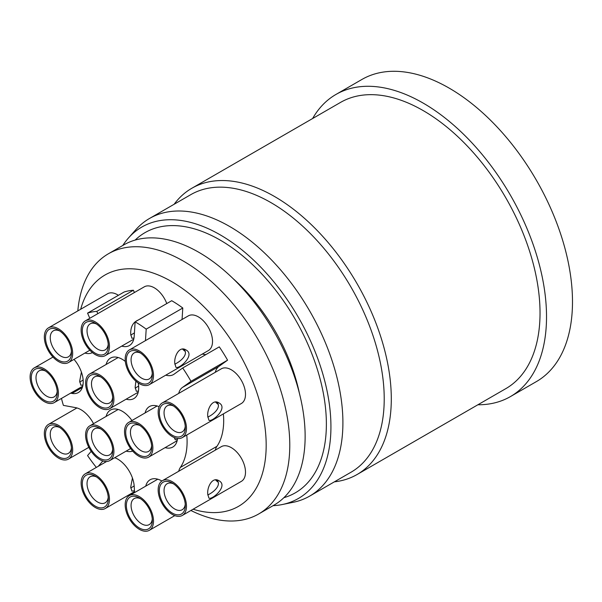 <?xml version="1.0" encoding="UTF-8"?>
<svg xmlns="http://www.w3.org/2000/svg" width="602" height="602" viewBox="0 0 602 602"><rect width="100%" height="100%" fill="white"/><g stroke="black" fill="none" stroke-linecap="round" stroke-linejoin="round"><path stroke-width="0.9" d="M126.172 451.109A23.373 13.492 -120 0 0 132.673 451.079M131.936 420.527A23.373 13.492 -120 0 0 110.49 410.045A23.373 13.492 -120 0 0 106.133 416.411M165.121 447.632A23.373 13.492 -120 0 0 172.812 447.045A23.373 13.492 -120 0 0 177.545 438.452M159.109 406.704A23.373 13.492 -120 0 0 149.439 406.568A23.373 13.492 -120 0 0 145.09 412.934M182.06 319.496L182.79 308.013L146.196 329.136L145.466 340.619M182.79 308.013A110.174 63.609 -120 0 0 171.713 300.707L135.126 321.837A110.174 63.609 60 0 1 146.196 329.136M121.724 346.12A23.373 13.492 -120 0 0 129.407 345.54A23.373 13.492 -120 0 0 134.208 336.172L135.126 321.837M134.404 292.534L133.411 290.239L96.824 311.362L97.81 313.665M133.411 290.239A110.174 63.609 -120 0 0 124.162 291.985L87.568 313.115A110.174 63.609 60 0 1 96.824 311.362M89.803 318.292L87.568 313.115M84.927 353.065A23.373 13.492 -120 0 0 92.415 352.599M70.6 393.166L72.022 393.422A23.373 13.492 -120 0 0 78.38 392.527A23.373 13.492 -120 0 0 73.993 359.379M93.528 423.688A23.373 13.492 -120 0 0 75.604 407.629L63.391 405.379A110.174 63.609 60 0 1 61.457 398.441M96.35 467.408A110.174 63.609 60 0 1 87.568 455.563L91.195 451.342M102.852 460.981L98.284 466.287M134.577 492.579L134.208 486.363A23.373 13.492 -120 0 0 114.741 457.708M161.885 481.006A23.373 13.492 -120 0 0 150.086 479.779A23.373 13.492 -120 0 0 145.737 486.145M186.778 435.013A73.452 42.403 60 0 1 180.359 467.445A23.373 13.492 -120 0 0 178.711 471.268M215.298 450.146A23.373 13.492 60 0 1 216.953 446.315A73.452 42.403 -120 0 0 223.372 413.89M215.298 372.284A23.373 13.492 60 0 1 218.993 366.347L227.579 360.169L190.984 381.299L182.398 387.47A23.373 13.492 -120 0 0 178.711 393.415M227.579 360.169A110.174 63.609 -120 0 0 219.286 346.857L182.692 367.988A110.174 63.609 60 0 1 190.984 381.299M165.768 375.166A23.373 13.492 -120 0 0 173.451 374.579A23.373 13.492 -120 0 0 174.113 374.158L182.692 367.988M312.619 118.526A174.445 100.715 60 0 1 335.954 94.454L361.922 79.456A174.445 100.715 60 0 1 449.145 88.103A174.445 100.715 60 0 1 563.103 241.823A174.445 100.715 60 0 1 536.367 381.608L510.398 396.605A174.445 100.715 60 0 1 477.883 404.77M335.954 94.454A174.445 100.715 60 0 1 423.176 103.092A174.445 100.715 60 0 1 537.134 256.813A174.445 100.715 60 0 1 510.398 396.605M174.129 204.266A165.264 95.417 60 0 1 191.812 188.275L340.544 102.4A165.264 95.417 60 0 1 423.176 110.587A165.264 95.417 60 0 1 531.137 256.219A165.264 95.417 60 0 1 505.808 388.651L357.076 474.519A165.264 95.417 60 0 1 334.381 481.841M191.812 188.275A165.264 95.417 60 0 1 274.444 196.455A165.264 95.417 60 0 1 382.405 342.094A165.264 95.417 60 0 1 357.076 474.519M122.8 245.465A156.678 90.458 60 0 1 128.384 238.083L135.728 229.783A160.26 92.527 60 0 1 149.462 218.503A160.26 92.527 60 0 1 229.588 226.442A160.26 92.527 60 0 1 334.283 367.664A160.26 92.527 60 0 1 309.714 496.078A160.26 92.527 60 0 1 293.084 502.331L282.218 504.544A156.678 90.458 60 0 1 273.037 505.688M128.384 238.083A156.678 90.458 60 0 1 220.144 234.818A156.678 90.458 60 0 1 326.073 386.416A156.678 90.458 60 0 1 282.218 504.544M77.816 310.91A150.244 86.741 60 0 1 108.435 253.758L123.779 244.901A150.244 86.741 60 0 1 198.901 252.343A150.244 86.741 60 0 1 297.049 384.731A150.244 86.741 60 0 1 274.015 505.123L258.672 513.98A150.244 86.741 60 0 1 190.902 510.488M108.435 253.758A150.244 86.741 60 0 1 183.55 261.2A150.244 86.741 60 0 1 281.698 393.595A150.244 86.741 60 0 1 258.672 513.98M80.683 309.255A133.546 77.101 60 0 1 171.751 281.646A133.546 77.101 60 0 1 265.565 432.447A133.546 77.101 60 0 1 193.091 509.232M118.413 295.304A20.032 11.566 -120 0 0 107.51 293.768L48.491 327.842A20.032 11.566 60 0 1 68.523 339.408A20.032 11.566 60 0 1 68.523 362.539A20.032 11.566 60 0 1 58.507 361.546A20.032 11.566 60 0 1 44.337 337.015A20.032 11.566 60 0 1 48.491 327.842M166.769 303.566A20.032 11.566 -120 0 0 144.299 286.823L85.281 320.896A20.032 11.566 60 0 1 105.312 332.462A20.032 11.566 60 0 1 105.312 355.594A20.032 11.566 60 0 1 95.297 354.601A20.032 11.566 60 0 1 81.135 330.069A20.032 11.566 60 0 1 85.281 320.896M149.356 384.64L208.375 350.56A20.032 11.566 -120 0 0 208.375 327.428A20.032 11.566 -120 0 0 188.343 315.862L129.325 349.943A20.032 11.566 60 0 1 149.356 361.509A20.032 11.566 60 0 1 149.356 384.64A20.032 11.566 60 0 1 139.34 383.647A20.032 11.566 60 0 1 125.178 359.108A20.032 11.566 60 0 1 129.325 349.943M182.331 437.586L241.349 403.506A20.032 11.566 -120 0 0 241.349 380.374A20.032 11.566 -120 0 0 221.318 368.815L162.299 402.888A20.032 11.566 60 0 1 182.331 414.454A20.032 11.566 60 0 1 182.331 437.586A20.032 11.566 60 0 1 172.315 436.593A20.032 11.566 60 0 1 158.153 412.054A20.032 11.566 60 0 1 162.299 402.888M182.331 515.44L241.349 481.367A20.032 11.566 -120 0 0 241.349 458.235A20.032 11.566 -120 0 0 221.318 446.669L162.299 480.742A20.032 11.566 60 0 1 182.331 492.308A20.032 11.566 60 0 1 182.331 515.44A20.032 11.566 60 0 1 172.315 514.447A20.032 11.566 60 0 1 158.153 489.915A20.032 11.566 60 0 1 162.299 480.742M202.355 354.036A23.373 13.492 -120 0 0 205.967 354.548M106.133 364.473A23.373 13.492 60 0 1 110.49 358.107A23.373 13.492 60 0 1 122.168 359.266A23.373 13.492 60 0 1 125.306 361.426M138.197 382.932A23.373 13.492 60 0 1 133.855 398.584A23.373 13.492 60 0 1 126.172 399.171M218.112 482.172A15.027 8.676 60 0 1 215.524 479.877M185.243 504.122A15.027 8.676 60 0 1 182.188 509.743A15.027 8.676 60 0 1 170.614 505.718A15.027 8.676 60 0 1 164.053 490.592A15.027 8.676 60 0 1 167.168 483.715A15.027 8.676 60 0 1 173.557 483.88M159.334 490.592A18.361 10.603 60 0 1 172.315 483.097A18.361 10.603 60 0 1 185.303 505.59A18.361 10.603 60 0 1 172.315 513.085A18.361 10.603 60 0 1 159.334 490.592M216.863 479.967C222.025 485.257 213.1 492.617 207.75 494.949M207.728 494.001C207.058 486.928 212.416 476.46 218.902 480.712C228.835 485.776 211.784 500.458 208.886 498.057L207.728 494.001M218.112 404.311A15.027 8.676 60 0 1 215.524 402.016M185.243 426.269A15.027 8.676 60 0 1 182.188 431.882A15.027 8.676 60 0 1 170.614 427.856A15.027 8.676 60 0 1 164.053 412.739A15.027 8.676 60 0 1 167.168 405.861A15.027 8.676 60 0 1 173.557 406.026M159.334 412.739A18.361 10.603 60 0 1 172.315 405.244A18.361 10.603 60 0 1 185.303 427.729A18.361 10.603 60 0 1 172.315 435.231A18.361 10.603 60 0 1 159.334 412.739M216.863 402.106C222.025 407.403 213.1 414.763 207.75 417.088M207.728 416.148C207.058 409.067 212.416 398.607 218.902 402.858C228.835 407.923 211.784 422.596 208.886 420.204L207.728 416.148M185.138 351.365A15.027 8.676 60 0 1 182.549 349.07M152.268 373.323A15.027 8.676 60 0 1 149.213 378.936A15.027 8.676 60 0 1 137.64 374.911A15.027 8.676 60 0 1 131.078 359.793A15.027 8.676 60 0 1 134.193 352.915A15.027 8.676 60 0 1 140.582 353.081M126.36 359.793A18.361 10.603 60 0 1 139.34 352.298A18.361 10.603 60 0 1 152.329 374.783A18.361 10.603 60 0 1 139.34 382.285A18.361 10.603 60 0 1 126.36 359.793M183.888 349.16C189.051 354.458 180.126 361.817 174.783 364.142M174.753 363.202C174.083 356.121 179.441 345.661 185.928 349.905C195.861 354.977 178.809 369.651 175.912 367.258L174.753 363.202M108.225 344.276A15.027 8.676 60 0 1 105.169 349.897A15.027 8.676 60 0 1 93.596 345.872A15.027 8.676 60 0 1 87.034 330.754A15.027 8.676 60 0 1 90.149 323.876A15.027 8.676 60 0 1 96.538 324.042M82.316 330.754A18.361 10.603 60 0 1 95.297 323.251A18.361 10.603 60 0 1 108.285 345.744A18.361 10.603 60 0 1 95.297 353.239A18.361 10.603 60 0 1 82.316 330.754M134.419 332.906L130.732 335.103M133.983 338.098L131.868 338.219L130.709 334.155C130.483 326.954 132.982 322.251 138.212 320.053M71.427 351.222A15.027 8.676 60 0 1 68.38 356.843A15.027 8.676 60 0 1 56.799 352.817A15.027 8.676 60 0 1 50.244 337.699A15.027 8.676 60 0 1 53.352 330.822A15.027 8.676 60 0 1 59.741 330.987M45.519 337.699A18.361 10.603 60 0 1 58.507 330.197A18.361 10.603 60 0 1 71.487 352.689A18.361 10.603 60 0 1 58.507 360.184A18.361 10.603 60 0 1 45.519 337.699M57.19 391.262A15.027 8.676 60 0 1 54.135 396.884A15.027 8.676 60 0 1 42.561 392.858A15.027 8.676 60 0 1 36 377.74A15.027 8.676 60 0 1 39.115 370.862A15.027 8.676 60 0 1 45.504 371.028M31.281 377.74A18.361 10.603 60 0 1 44.262 370.238A18.361 10.603 60 0 1 57.25 392.73A18.361 10.603 60 0 1 44.262 400.225A18.361 10.603 60 0 1 31.281 377.74M83.151 380.043L79.705 382.089M30.1 377.055A20.032 11.566 60 0 1 34.246 367.882A20.032 11.566 60 0 1 54.278 379.448A20.032 11.566 60 0 1 54.278 402.58A20.032 11.566 60 0 1 44.262 401.587A20.032 11.566 60 0 1 30.1 377.055M82.956 385.084L80.834 385.205L79.675 381.149L81.405 372.096M71.427 447.745A15.027 8.676 60 0 1 68.38 453.366A15.027 8.676 60 0 1 56.799 449.34A15.027 8.676 60 0 1 50.244 434.223A15.027 8.676 60 0 1 53.352 427.345A15.027 8.676 60 0 1 59.741 427.51M45.519 434.223A18.361 10.603 60 0 1 58.507 426.728A18.361 10.603 60 0 1 71.487 449.212A18.361 10.603 60 0 1 58.507 456.707A18.361 10.603 60 0 1 45.519 434.223M44.337 433.538A20.032 11.566 60 0 1 48.491 424.372A20.032 11.566 60 0 1 68.523 435.931A20.032 11.566 60 0 1 68.523 459.063A20.032 11.566 60 0 1 58.507 458.077A20.032 11.566 60 0 1 44.337 433.538M108.225 497.177A15.027 8.676 60 0 1 105.169 502.798A15.027 8.676 60 0 1 93.596 498.772A15.027 8.676 60 0 1 87.034 483.654A15.027 8.676 60 0 1 90.149 476.776A15.027 8.676 60 0 1 96.538 476.942M82.316 483.654A18.361 10.603 60 0 1 95.297 476.152A18.361 10.603 60 0 1 108.285 498.644A18.361 10.603 60 0 1 95.297 506.139A18.361 10.603 60 0 1 82.316 483.654M134.178 485.949L130.732 488.004M81.135 482.97A20.032 11.566 60 0 1 85.281 473.797A20.032 11.566 60 0 1 105.312 485.362A20.032 11.566 60 0 1 105.312 508.494A20.032 11.566 60 0 1 95.297 507.501A20.032 11.566 60 0 1 81.135 482.97M134.472 490.788L131.868 491.112L130.709 487.056L132.44 478.011M152.268 518.992A15.027 8.676 60 0 1 149.213 524.613A15.027 8.676 60 0 1 137.64 520.587A15.027 8.676 60 0 1 131.078 505.469A15.027 8.676 60 0 1 134.193 498.591A15.027 8.676 60 0 1 140.582 498.757M126.36 505.469A18.361 10.603 60 0 1 139.34 497.967A18.361 10.603 60 0 1 152.329 520.459A18.361 10.603 60 0 1 139.34 527.954A18.361 10.603 60 0 1 126.36 505.469M125.178 504.785A20.032 11.566 60 0 1 129.325 495.619A20.032 11.566 60 0 1 149.356 507.177A20.032 11.566 60 0 1 149.356 530.309A20.032 11.566 60 0 1 139.34 529.324A20.032 11.566 60 0 1 125.178 504.785M151.621 445.789A15.027 8.676 60 0 1 148.566 451.402A15.027 8.676 60 0 1 136.993 447.376A15.027 8.676 60 0 1 130.431 432.259A15.027 8.676 60 0 1 133.546 425.381A15.027 8.676 60 0 1 139.935 425.546M125.713 432.259A18.361 10.603 60 0 1 138.693 424.764A18.361 10.603 60 0 1 151.681 447.248A18.361 10.603 60 0 1 138.693 454.751A18.361 10.603 60 0 1 125.713 432.259M124.531 431.574A20.032 11.566 60 0 1 128.677 422.408A20.032 11.566 60 0 1 148.717 433.974A20.032 11.566 60 0 1 148.709 457.106A20.032 11.566 60 0 1 138.693 456.113A20.032 11.566 60 0 1 124.531 431.574M177.387 439.603L175.272 439.723L174.226 437.549M112.672 397.328A15.027 8.676 60 0 1 109.617 402.941A15.027 8.676 60 0 1 98.036 398.915A15.027 8.676 60 0 1 91.481 383.798A15.027 8.676 60 0 1 94.589 376.92A15.027 8.676 60 0 1 100.985 377.085M86.756 383.798A18.361 10.603 60 0 1 99.744 376.303A18.361 10.603 60 0 1 112.725 398.795A18.361 10.603 60 0 1 99.744 406.29A18.361 10.603 60 0 1 86.756 383.798M138.626 386.1L135.179 388.147M85.582 383.12A20.032 11.566 60 0 1 89.728 373.947A20.032 11.566 60 0 1 99.744 374.941A20.032 11.566 60 0 1 112.83 392.594A20.032 11.566 60 0 1 109.76 408.645A20.032 11.566 60 0 1 94.326 403.28A20.032 11.566 60 0 1 85.582 383.12M138.43 391.142L136.315 391.262L135.157 387.206L135.901 381.171M112.672 449.265A15.027 8.676 60 0 1 109.617 454.879A15.027 8.676 60 0 1 98.036 450.86A15.027 8.676 60 0 1 91.481 435.735A15.027 8.676 60 0 1 94.589 428.857A15.027 8.676 60 0 1 100.985 429.023M86.756 435.735A18.361 10.603 60 0 1 99.744 428.24A18.361 10.603 60 0 1 112.725 450.732A18.361 10.603 60 0 1 99.744 458.227A18.361 10.603 60 0 1 86.756 435.735M85.582 435.058A20.032 11.566 60 0 1 89.728 425.885A20.032 11.566 60 0 1 109.76 437.451A20.032 11.566 60 0 1 109.76 460.583A20.032 11.566 60 0 1 99.744 459.589A20.032 11.566 60 0 1 85.582 435.058M82.339 387.47L72.022 393.422M216.953 446.315L180.359 467.445M218.993 366.347L182.398 387.47M149.462 218.503L190.774 194.657A160.26 92.527 60 0 1 270.9 202.588A160.26 92.527 60 0 1 375.595 343.81A160.26 92.527 60 0 1 351.026 472.224L309.714 496.078M135.157 240.07A150.244 86.741 60 0 1 220.144 240.07A150.244 86.741 60 0 1 320.926 382.142A150.244 86.741 60 0 1 283.888 497.681M233.222 278.734A133.546 77.101 60 0 1 299.435 393.422M105.312 355.594L133.757 339.174M68.523 362.539L89.864 350.213M54.278 402.58L82.73 386.16M34.246 367.882L52.984 357.069M68.523 459.063L88.825 447.346M48.491 424.372L76.936 407.945M105.312 508.494L134.524 491.631M85.281 473.797L106.577 461.508M149.356 530.309L174.791 515.628M129.325 495.619L157.769 479.192M148.709 457.106L177.161 440.679M128.677 422.408L157.13 405.981M109.76 408.645L138.204 392.218M89.728 373.947L118.173 357.52M109.76 460.583L130.626 448.535M89.728 425.885L118.173 409.465"/></g></svg>
